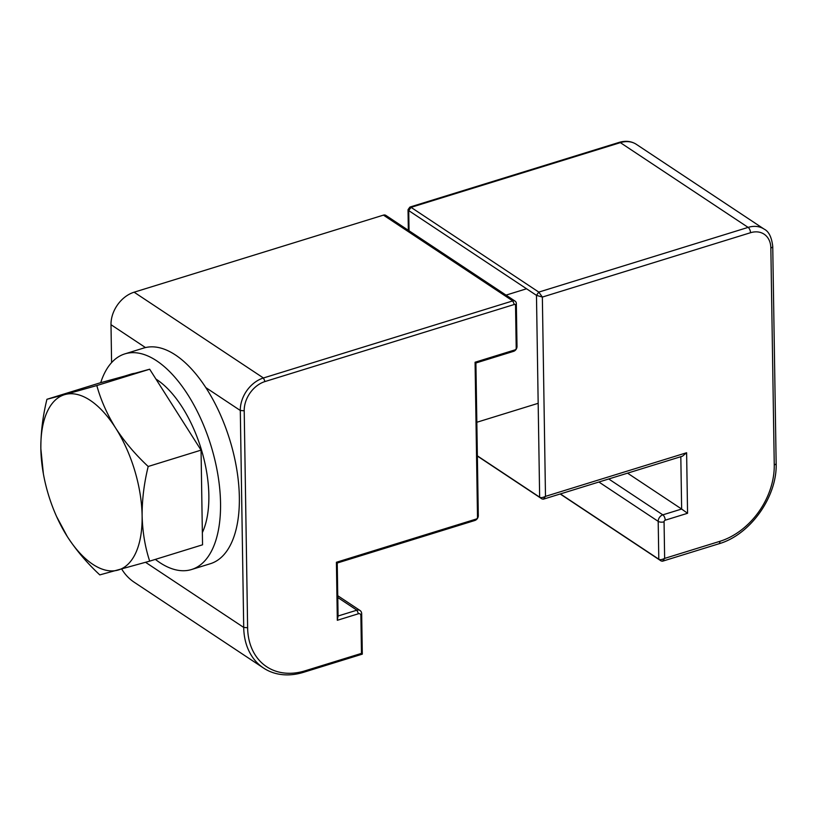 <?xml version="1.0" encoding="UTF-8"?>
<svg xmlns="http://www.w3.org/2000/svg" width="817" height="817" viewBox="0 0 817 817"><rect width="100%" height="100%" fill="white"/><g stroke="black" fill="none" stroke-linecap="round" stroke-linejoin="round"><path stroke-width="1.23" d="M516.334 303.607L517.008 346.49A4.228 3.166 -56.4 0 1 513.536 351.361L475.902 362.993L478.302 515.619A4.228 3.166 -56.4 0 1 474.84 520.49L337.237 563.025L338.075 616.008L356.886 610.187A5.648 4.228 -56.4 0 1 360.093 610.534A5.648 4.228 -56.4 0 1 361.676 613.781L362.309 654.141L303.505 672.32A70.538 52.829 -56.4 0 1 263.523 668.03A70.538 52.829 -56.4 0 1 243.711 627.436L240.3 410.481A28.217 21.13 -56.4 0 1 263.431 377.985L512.749 300.911A4.228 3.166 -56.4 0 1 515.149 301.167A4.228 3.166 -56.4 0 1 516.334 303.607L515.537 305.364A1.409 1.052 123.6 0 0 514.342 304.465L265.025 381.539A25.398 19.016 123.6 0 0 244.212 410.788L247.622 627.742A67.719 50.715 123.6 0 0 305.027 670.828L361.471 653.386L360.879 615.538A2.819 2.114 123.6 0 0 358.489 613.741L337.319 620.287L336.41 562.27L476.352 519.009A1.409 1.052 123.6 0 0 477.506 517.375L475.075 362.237L515.057 349.87A1.409 1.052 123.6 0 0 516.211 348.246L515.537 305.364M515.149 301.167L385.838 215.382A4.228 3.166 123.6 0 0 383.439 215.126L134.121 292.2A28.217 21.13 123.6 0 0 111 324.696L111.592 362.615M121.723 569.071A70.538 52.829 123.6 0 0 134.213 582.245L263.523 668.03M475.902 362.993L475.075 362.237M361.471 653.386L362.309 654.141M337.237 563.025L336.41 562.27M337.319 620.287L338.075 616.008M409.807 207.201L411.043 207.355L538.791 292.098L542.355 297.071L536.473 295.356L408.725 210.602L408.091 209.591L409.787 207.222M477.363 455.845L539.649 497.165C540.68 497.992 542.631 497.727 545.49 496.368L543.417 499.167L542.039 498.962L477.373 456.06M608.736 478.976L662.822 514.853L681.644 509.042L627.548 473.155M560.391 493.917L658.798 559.196C659.83 560.023 661.78 559.757 664.64 558.399L662.567 561.197L661.188 560.993L560.176 493.979M680.816 456.693L681.644 509.042L687.567 513.28L665.222 520.194A1.409 1.052 123.6 0 0 664.068 521.818L664.64 558.399L719.91 541.314A66.31 49.663 123.6 0 0 774.25 464.934L770.85 247.99A23.979 17.964 123.6 0 0 750.517 232.722L542.355 297.071L545.49 496.368L686.617 452.741L682.501 456.172L543.417 499.167M598.892 482.01L658.196 521.358L658.798 559.196L661.188 560.993M542.039 498.962L539.649 497.165L536.473 295.356L538.791 292.098L748.117 227.392L620.369 142.638L411.043 207.355L408.725 210.602L409.041 230.772M155.353 559.39A112.858 55.137 -107.2 0 0 191.556 569.52L210.367 563.71A112.858 55.137 -107.2 0 0 239.35 497.226A112.858 55.137 -107.2 0 0 206.405 388.514A112.858 55.137 -107.2 0 0 143.71 348.052L124.889 353.873A112.858 55.137 -107.2 0 0 100.705 382.703M191.556 569.52A112.858 55.137 -107.2 0 0 220.539 503.037A112.858 55.137 -107.2 0 0 187.593 394.325A112.858 55.137 -107.2 0 0 124.889 353.873M155.935 379.068A91.698 44.802 72.8 0 1 208.856 495.286A91.698 44.802 72.8 0 1 202.35 532.582M124.409 376.167L131.139 374.094A91.698 44.802 72.8 0 1 134.907 373.277M46.937 399.288C42.801 416.17 40.768 432.653 40.85 448.737A91.698 44.802 72.8 0 1 65.054 394.529L46.937 399.288L99.786 382.948L149.674 369.213L201.053 450.136L202.545 544.806L149.685 561.146C145.099 547.165 142.566 532.092 142.117 515.915A91.698 44.802 72.8 0 1 117.914 570.123A91.698 44.802 72.8 0 1 67.28 536.534C76.226 550.28 87.062 563.056 99.797 574.892L149.685 561.146M115.687 428.118A91.698 44.802 72.8 0 1 142.117 515.915C142.035 499.83 144.058 483.347 148.194 466.476C135.438 454.609 124.603 441.834 115.687 428.118C107.109 414.27 100.818 400.075 96.825 385.553L65.054 394.529A91.698 44.802 72.8 0 1 115.687 428.118M43.372 473.778L40.85 448.737A91.698 44.802 -107.2 0 0 43.372 473.778A91.698 44.802 -107.2 0 0 56.587 516.538A91.698 44.802 -107.2 0 0 67.28 536.534L56.587 516.538M201.053 450.136L148.194 466.476M149.674 369.213L96.825 385.553M358.489 613.741L356.886 610.187L337.778 597.513M145.569 562.321L243.711 627.436L247.622 627.742M244.212 410.788L240.3 410.481L205.823 387.605M145.487 347.572L111 324.696M134.121 292.2L263.431 377.985L265.025 381.539M514.342 304.465L512.749 300.911L383.439 215.126M517.008 346.49L516.211 348.246M513.536 351.361L515.057 349.87M305.027 670.828L303.505 672.32M478.302 515.619L477.506 517.375M360.879 615.538L361.676 613.781M474.84 520.49L476.352 519.009M686.617 452.741L687.567 513.28M636.372 144.354A28.217 21.13 123.6 0 0 620.369 142.638A4.228 2.063 72.8 0 0 619.184 142.383C625.648 140.493 631.378 141.147 636.372 144.354L764.12 229.107A28.217 21.13 -56.4 0 0 748.117 227.392A4.228 2.063 -107.2 0 1 750.517 232.722M664.068 521.818A4.228 1.9 -0.9 0 1 658.196 521.358A5.648 4.228 -56.4 0 1 662.822 514.853A4.228 2.063 72.8 0 1 665.222 520.194M770.85 247.99A4.228 1.9 -0.9 0 0 772.739 246.366C771.646 237.124 768.766 231.374 764.12 229.107M772.739 246.366L776.15 463.321A4.228 1.9 179.1 0 1 774.25 464.934M776.15 463.321C777.427 496.644 750.2 534.921 718.827 543.805A4.228 2.063 -107.2 0 0 719.91 541.314M337.758 595.716L360.093 610.534M408.347 230.312L408.03 209.816M410.042 207.028L619.184 142.383M662.567 561.197L718.827 543.805M538.168 403.312L476.842 422.266M526.557 288.769L506.029 295.121"/></g></svg>
